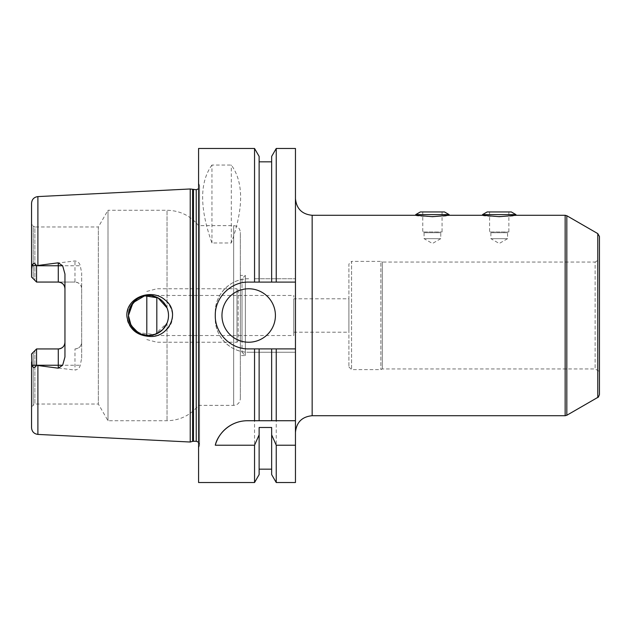 <?xml version="1.0" encoding="UTF-8"?>
<svg xmlns="http://www.w3.org/2000/svg" width="631" height="631" viewBox="0 0 631 631"><rect width="100%" height="100%" fill="white"/><g stroke="black" fill="none" stroke-linecap="round" stroke-linejoin="round"><path stroke-width="0.47" stroke-dasharray="3.15 2.37" d="M508.878 211.945L508.878 231.987L507.584 232.729L507.584 238.668L499.231 243.487L490.879 238.668L507.584 238.668L490.879 238.668L490.879 232.729L507.584 232.729L490.879 232.729L489.585 231.987L508.878 231.987L489.585 231.987L489.585 211.945L508.878 211.945L489.585 211.945M515.937 214.611L482.526 214.611M482.526 215.281C481.508 216.804 516.963 216.804 515.937 215.281M511.307 211.945L487.156 211.945M415.719 215.281C414.693 216.804 450.148 216.804 449.122 215.281M442.063 211.945L442.063 231.987L440.769 232.729L440.769 238.668L432.424 243.487L424.071 238.668L440.769 238.668L424.071 238.668L424.071 232.729L440.769 232.729L424.071 232.729L422.778 231.987L442.063 231.987L422.778 231.987L422.778 211.945L442.063 211.945L422.778 211.945M449.122 214.611L415.719 214.611M444.492 211.945L420.349 211.945M293.786 335.542L293.786 295.458L293.786 335.542L146.802 335.542L146.802 295.458L293.786 295.458M293.786 298.794L293.786 332.206L293.786 298.794L348.904 298.794L348.904 332.206L348.904 298.794M295.458 198.576L295.458 432.424L295.458 198.576M599.45 394.501L599.45 236.499M599.45 259.546L599.45 371.454L599.45 259.546L595.112 262.054L595.112 368.946L595.112 262.054L382.315 262.054L382.315 368.946L382.315 262.054L380.879 261.384L380.879 369.616L380.879 261.384L351.577 261.384L351.577 369.616L351.577 261.384L348.904 264.058L348.904 366.942L348.904 264.058M295.458 482.526L295.458 148.474M58.273 282.057L36.559 282.057L36.559 265.659C34.713 262.67 33.175 262.701 31.936 265.761L31.55 277.048L33.222 278.721L33.222 226.008L34.894 226.971L34.894 280.393L34.894 226.971L98.349 226.971L98.349 404.029L98.349 226.971L107.996 210.273L107.996 420.727L107.996 210.273L167.026 210.273C179.898 210.557 190.42 215.676 198.576 225.638L198.576 405.362L198.576 225.638L233.659 225.638C237.713 226.032 239.938 228.264 240.34 232.318L240.34 398.682L240.34 232.318M136.809 299.204L140.792 296.988L148.474 295.458L156.149 296.988L162.64 301.326L167.026 307.912C169.005 312.968 169.005 318.032 167.026 323.088L154.776 334.525L138.102 332.647M149.437 294.574C136.051 295.568 128.511 302.549 126.815 315.5C126.5 334.083 152.205 342.988 165.204 330.881C181.349 318.915 168.516 292.713 149.437 294.574M128.424 315.5A20.042 20.042 0 0 1 158.491 298.14A20.042 20.042 0 0 1 158.491 332.86A20.042 20.042 0 0 1 128.424 315.5M31.55 353.952L31.55 406.664L31.55 353.952L34.894 350.607L31.55 353.952L31.936 365.239C33.175 368.299 34.713 368.33 36.559 365.341L36.559 348.943L58.273 348.943M64.954 356.98L64.954 274.02M34.894 350.607L34.894 404.029L34.894 350.607M74.979 348.943C79.104 348.478 81.336 346.245 81.659 342.254L81.659 358.211L80.263 365.239C79.561 368.031 77.794 369.64 74.979 370.058L74.979 348.943A6.681 6.681 0 0 0 81.659 342.254L81.659 288.746C81.336 284.755 79.104 282.522 74.979 282.057A6.681 6.681 0 0 1 81.659 288.746L81.659 272.789L80.263 265.761C79.561 262.969 77.794 261.36 74.979 260.942L36.559 265.659M74.979 282.057L36.559 282.057L74.979 282.057L74.979 260.942M33.222 352.279L33.222 404.992L33.222 352.279M31.55 277.048L34.894 280.393L33.222 278.721L33.222 226.008L31.55 224.336L31.55 277.048L31.55 224.336M31.55 269.129L31.55 203.261M36.559 365.341L74.979 370.058M31.55 427.739L31.55 361.871M81.659 358.211L81.659 272.789M190.231 442.023L190.231 188.977M211.945 165.038C199.538 182.249 199.538 208.23 211.945 242.974L231.317 242.974C243.716 208.23 243.716 182.249 231.317 165.038L211.945 165.038L211.945 242.974M231.317 242.974L231.317 165.038M295.458 420.727L247.478 420.727A33.404 33.404 0 0 0 239.67 421.65M276.244 482.526L276.244 352.248L295.458 352.248L248.685 352.248L276.244 352.248M271.653 474.591L271.653 427.487M271.653 348.904L271.653 420.727M259.128 348.904L259.128 420.727M259.128 427.487L259.128 474.591M198.576 482.526L198.576 148.474M254.545 278.752L295.458 278.752L254.545 278.752L254.545 148.474M248.685 278.752C230.788 278.342 214.863 294.275 215.281 312.156L215.281 318.844C214.863 336.725 230.788 352.658 248.685 352.248A33.404 33.404 0 0 1 215.281 318.844L215.281 312.156A33.404 33.404 0 0 1 248.685 278.752M254.545 482.526L254.545 352.248M275.416 315.5A26.723 26.723 0 0 0 235.324 292.358A26.723 26.723 0 0 0 235.324 338.642A26.723 26.723 0 0 0 275.416 315.5M295.458 282.096L248.685 282.096A33.404 33.404 0 0 0 235.891 346.356A33.404 33.404 0 0 0 248.685 348.904L295.458 348.904M146.802 295.458L146.802 335.542M146.802 335.471L146.802 295.529M156.819 333.72L156.819 297.28M146.802 291.435L156.819 288.777L236.996 288.777L236.996 342.223L236.996 288.777L238.147 289.945L238.147 341.055L238.147 289.945L242.004 289.945L242.004 341.055L242.004 289.945M242.004 278.752L242.004 352.248L242.004 278.752L245.349 275.416L245.349 355.584L245.349 275.416L240.34 275.416L240.34 355.584L240.34 275.416M199.585 186.39L199.585 444.61L199.585 186.39L198.576 188.772M199.585 185.53L199.585 445.47L199.585 185.53L198.576 183.376L198.576 447.624L198.576 183.376M259.128 282.096L259.128 156.409M271.653 156.409L271.653 282.096M276.244 278.752L276.244 148.474M565.147 415.719L565.147 215.281M312.156 415.719L312.156 215.281M566.819 415.269L566.819 215.731M597.778 397.396L597.778 233.604M167.026 323.088L167.026 420.727L167.026 323.088M167.026 307.912L167.026 210.273L167.026 307.912M31.936 365.239L80.263 365.239M31.936 265.761L80.263 265.761M37.899 265.178L37.899 196.588M37.899 434.412L37.899 365.822M233.659 225.638L233.659 405.362L233.659 225.638M192.605 441.385L192.605 189.615M193.472 441.274L193.472 189.726M196.241 441.274L196.241 189.726M348.904 366.942L351.577 369.616L380.879 369.616L382.315 368.946L595.112 368.946L599.45 371.454M293.786 332.206L348.904 332.206M31.55 406.664L34.894 404.029L98.349 404.029L107.996 420.727L167.026 420.727C179.898 420.443 190.412 415.324 198.576 405.362L233.659 405.362C237.713 404.968 239.938 402.736 240.34 398.682M146.802 339.565L156.819 342.223L236.996 342.223L238.147 341.055L242.004 341.055M242.004 352.248L245.349 355.584L240.34 355.584M198.576 442.228L199.585 444.61M199.585 445.47L198.576 447.624"/><path stroke-width="0.95" d="M482.526 214.611L515.937 214.611L515.937 215.281L499.231 216.685L482.526 215.281L482.526 214.611L487.156 211.945L511.307 211.945L515.937 214.611M515.937 215.281L565.147 215.281L566.819 215.731L566.819 415.269L565.147 415.719L565.147 215.281M295.458 198.576C296.444 208.727 302.012 214.295 312.156 215.281L415.719 215.281L432.424 216.685L449.122 215.281L482.526 215.281M415.719 215.281L415.719 214.611L449.122 214.611L449.122 215.281M415.719 214.611L420.349 211.945L444.492 211.945L449.122 214.611M597.778 233.604L597.778 397.396C598.038 397.767 598.598 396.804 599.45 394.501L599.45 236.499L597.778 233.604L566.819 215.731M295.458 420.727L295.458 482.526L276.244 482.526L276.244 445.218L271.653 434.814L271.653 427.487L259.128 427.487L259.128 434.814L254.545 445.218L215.281 445.218C217.324 435.39 228.99 420.774 247.478 420.727L295.458 420.727L295.458 348.904L276.244 348.904L276.244 420.727M276.244 348.904L248.685 348.904C230.812 349.329 214.855 333.381 215.281 315.5C214.855 297.619 230.812 281.671 248.685 282.096L271.653 282.096L271.653 156.409L276.244 148.474L295.458 148.474L295.458 348.904M149.437 336.426C136.051 335.432 128.511 328.451 126.815 315.5C126.5 296.917 152.205 288.012 165.204 300.119C181.349 312.085 168.516 338.287 149.437 336.426M138.102 332.647L131.051 325.407L128.424 315.5A20.042 20.042 0 0 0 158.491 332.86A20.042 20.042 0 0 0 158.491 298.14A20.042 20.042 0 0 0 128.424 315.5L129.954 323.182L134.3 329.674L140.792 334.012L148.474 335.542L156.149 334.012L162.64 329.674L167.026 323.088C169.005 318.032 169.005 312.968 167.026 307.912L158.018 297.879L144.657 295.829L133.031 302.722L128.424 315.5L130.68 306.272L136.809 299.204M31.55 353.952L36.559 348.943L34.894 350.607L36.559 348.943L36.559 365.341C34.713 368.33 33.175 368.299 31.936 365.239L31.55 353.952L36.559 348.943L58.273 348.943A6.681 6.681 0 0 0 64.954 342.254C64.63 346.245 62.406 348.478 58.273 348.943L58.273 368.188L36.559 365.341M36.559 282.057L34.894 280.393L36.559 282.057L58.273 282.057C62.406 282.522 64.63 284.755 64.954 288.746A6.681 6.681 0 0 0 58.273 282.057L58.273 265.761L36.559 265.761L36.559 282.057L31.55 277.048L36.559 282.057M198.576 188.772L196.241 189.726L190.231 188.977L37.899 196.588C34.019 197.14 31.897 199.364 31.55 203.261L31.55 269.129L31.936 265.761C33.175 262.701 34.713 262.67 36.559 265.659L58.273 262.811L58.273 265.761L62.65 265.761L58.273 262.811M31.55 361.871L31.55 427.739C31.897 431.636 34.019 433.86 37.899 434.412L190.231 442.023L190.231 188.977M36.559 265.659L31.936 265.761M31.55 277.048L31.55 269.129M58.273 368.188L62.65 365.239L64.954 356.98L64.954 274.02L62.65 265.761M239.67 421.65A33.404 33.404 0 0 0 215.281 445.218M295.458 445.218L276.244 445.218M271.653 348.904L271.653 420.727M271.653 434.814L271.653 474.591L276.244 482.526M259.128 348.904L259.128 420.727M259.128 434.814L259.128 474.591L254.545 482.526L254.545 445.218M254.545 348.904L254.545 420.727M254.545 482.526L198.576 482.526L198.576 148.474L254.545 148.474L254.545 282.096M275.416 315.5A26.723 26.723 0 0 1 235.324 338.642A26.723 26.723 0 0 1 235.324 292.358A26.723 26.723 0 0 1 275.416 315.5M271.653 282.096L295.458 282.096M146.802 295.529L146.802 335.471M156.819 297.28L156.819 333.72M254.545 148.474L259.128 156.409L259.128 282.096M276.244 148.474L276.244 282.096M312.156 215.281L312.156 415.719L565.147 415.719M37.899 196.588L37.899 265.178M31.936 365.239L62.65 365.239M37.899 365.822L37.899 434.412M58.273 348.943A6.681 6.681 0 0 0 64.954 342.254M192.605 189.615L192.605 441.385L190.231 442.023M193.472 189.726L193.472 441.274L192.605 441.385M196.241 189.726L196.241 441.274L198.576 442.228M312.156 415.719C302.012 416.705 296.444 422.273 295.458 432.424M597.778 397.396L566.819 415.269M259.128 469.164L271.653 469.164M193.472 441.274L196.241 441.274M259.128 161.836L271.653 161.836"/></g></svg>
